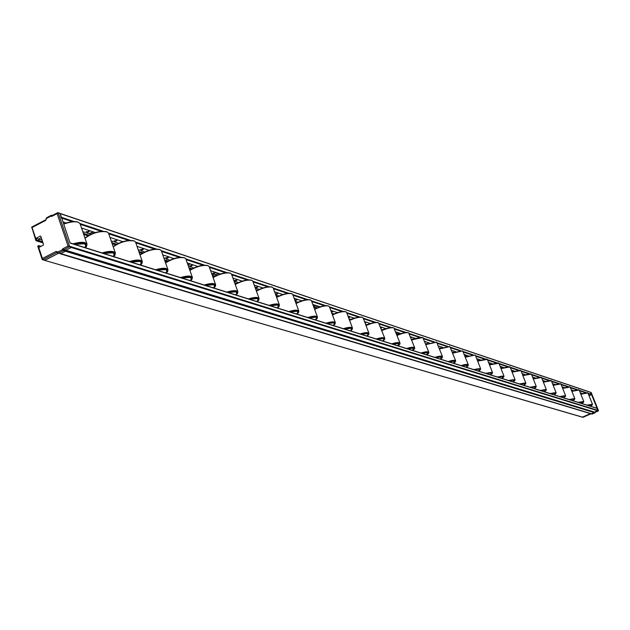 <?xml version="1.0" encoding="UTF-8"?>
<svg xmlns="http://www.w3.org/2000/svg" width="630" height="630" viewBox="0 0 630 630"><rect width="100%" height="100%" fill="white"/><g stroke="black" fill="none" stroke-linecap="round" stroke-linejoin="round"><path stroke-width="0.94" d="M61.244 217.956L60.236 213.633L59.7 213.412L60.236 213.633L70.001 242.889M60.22 213.586L590.491 392.23L591.31 394.711L589.026 395.734M63.047 221.91L66.221 222.957M81.53 228.013L95.256 232.549M109.99 237.423L122.826 241.66M137.033 246.361L149.042 250.331M162.761 254.859L174.006 258.576M187.26 262.954L197.804 266.443M210.617 270.68L220.508 273.948M232.919 278.043L242.196 281.114M254.221 285.091L262.938 287.973M274.609 291.824L282.791 294.533M294.123 298.274L301.817 300.817M312.819 304.455L320.056 306.841M330.758 310.377L337.57 312.63M347.981 316.071L354.383 318.189M364.526 321.536L370.55 323.529M380.433 326.797L386.111 328.671M395.742 331.852L401.082 333.624M410.476 336.727L415.509 338.389M424.683 341.421L429.424 342.988M438.378 345.949L442.843 347.421M451.6 350.319L455.797 351.705M464.357 354.532L468.31 355.84M476.682 358.604L480.406 359.84M488.597 362.541L492.101 363.699M500.126 366.353L503.417 367.44M511.276 370.038L514.379 371.062M522.073 373.606L524.995 374.574M532.539 377.063L535.279 377.968M542.674 380.418L545.249 381.268M552.51 383.662L554.92 384.465M562.047 386.82L564.307 387.568M571.3 389.875L573.426 390.576M580.293 392.844L582.277 393.506M83.349 233.352L88.956 235.179M111.794 242.629L116.676 244.22M138.805 251.441L143.041 252.819M164.501 259.82L168.139 261.009M188.976 267.805L192.063 268.813M212.31 275.42L214.893 276.263M234.588 282.689L236.707 283.374M255.875 289.627L257.56 290.178M276.231 296.265L277.531 296.691M295.722 302.628L296.659 302.935M314.401 308.724L315 308.913M349.516 320.174L349.516 320.174C355.068 317.614 359.273 316.63 362.116 317.229L363.179 317.953L368.959 333.349C368.093 332.191 365.148 332.388 360.132 333.932M83.727 234.439L87.901 235.801M112.156 243.692L115.636 244.826M139.167 252.48L142.018 253.41M164.863 260.836L167.139 261.576M189.331 268.797L191.079 269.364M212.657 276.389L213.924 276.798M234.927 283.634L235.754 283.902M256.205 290.556L256.623 290.69M43.005 242.889L38.076 241.377L39.249 240.77L38.674 239.053L42.068 240.101M36.69 239.983L36.115 238.266L38.674 239.053L41.265 237.707L38.674 239.053L39.249 240.77L38.076 241.377L35.886 240.636L36.69 239.983L42.643 241.81M70.229 243.078L596.941 408.248L597.768 410.736L591.216 413.855L597.909 410.406L590.641 392.372L57.984 212.712L57.078 213.633L58.228 212.956L57.487 212.751L52.133 215.555L57.291 212.948M71.261 247.495L71.513 246.858L71.261 247.495L65.882 250.268L71.261 247.495L598.35 410.917L595.216 412.303L65.882 250.268L65.607 250.976L65.882 250.268L63.874 249.653L69.261 246.873L69.513 246.236L68.072 246.054L71.261 247.495M59.33 253.221L57.18 252.528L58.787 253L63.362 250.63L62.401 249.7L63.362 250.63L65.607 250.976L60.803 253.607L65.37 251.244L594.972 412.792L592.31 413.997M59.945 253.693L591.783 414.028M57.243 252.614L56.818 252.488L57.495 251.85L56.023 251.472L56.818 252.488L42.84 259.71L42.431 258.497L42.556 259.741L44.88 260.308L58.511 253.268L44.596 260.34L582.151 417.044M590.365 413.603L582.443 417.131L590.365 413.603M35.934 240.463L31.728 227.084L45.51 219.917M51.093 215.484L46.699 217.696L45.793 219.775L31.752 227.036L35.886 240.636M52.243 215.499L51.235 215.318L46.699 217.696L46.659 218.382L51.046 216.082L51.747 215.287L51.235 215.318L51.046 216.082L51.794 216.397L52.133 215.555M36.115 238.266L40.265 236.1L40.8 236.329L43.549 244.503L43.297 245.141L39.139 247.299L38.564 245.574L37.753 246.228L42.139 259.332L44.376 260.166M37.753 246.228L42.147 259.032M51.794 216.397L57.078 213.633L68.072 246.054L62.748 248.803L63.874 249.653L63.599 250.362L595.067 412.674L592.287 413.997L58.787 253L57.495 251.85M38.564 245.574L41.021 246.322M598.469 410.595L595.24 412.303M44.596 260.34L582.277 417.147L583.018 417.304L590.932 413.768M93.051 231.824L89.003 233.722L86.901 232.998L86.712 231.619M88.389 230.989L88.712 231.942L89.428 231.178L84.869 232.368L82.782 231.682M88.712 231.942L87.105 232.777M81.727 228.595L82.278 228.824L81.979 229.328M111.227 240.999L112.723 241.487L117.148 240.321L114.865 241.873L114.479 240.778M93.523 231.982L89.972 233.415M90.72 234.281L90.09 233.754M118.409 243.353L114.865 241.873M142.49 248.866L142.797 249.74L143.498 249.015L139.206 250.165L138.254 249.85M144.735 251.976L141.096 250.787L140.892 249.488M142.797 249.74L141.254 250.527M63.788 224.091C70.119 221.823 75.033 221.248 78.529 222.351L80.065 223.737L87.034 244.133C85.436 241.778 80.766 241.684 73.041 243.841M78.254 222.248L77.978 222.122C74.584 221.059 69.828 221.626 63.693 223.831M86.53 246.267L87.034 244.133M84.861 247.551L85.877 245.291L84.365 243.779L74.671 244.353M85.428 247.724L86.397 246.519C87.436 242.802 83.333 242.014 74.088 244.164M85.026 238.25C92.358 232.895 99.721 230.785 107.108 231.919L108.533 233.195L115.4 253.095C113.888 250.882 109.415 250.827 101.981 252.921M106.84 231.816L106.572 231.69C99.099 230.635 91.901 232.777 84.979 238.116M114.944 255.087L115.4 253.095M113.219 256.449L114.282 254.268L112.872 252.819L103.556 253.417M113.77 256.623L114.81 255.339C115.755 251.843 111.825 251.142 103.005 253.244M113.235 246.818C120.59 241.857 127.599 239.92 134.261 240.999L135.584 242.188L142.349 261.607C140.915 259.536 136.623 259.513 129.473 261.544M133.993 240.904L133.741 240.786C127.039 239.762 120.188 241.715 113.179 246.653M141.923 263.474L142.349 261.607M140.167 264.907L141.262 262.797L139.954 261.411L130.985 262.025M140.687 265.065L141.797 263.718C142.671 260.434 138.891 259.812 130.457 261.859M140.057 255.024C147.349 250.401 154.027 248.614 160.091 249.645L161.311 250.74L167.982 269.711C166.619 267.758 162.493 267.766 155.602 269.75M159.823 249.551L159.571 249.433C153.515 248.448 146.987 250.252 139.986 254.835M167.588 271.459L167.982 269.711M165.8 272.947L166.926 270.908L165.714 269.577L157.059 270.207M166.296 273.105L167.462 271.703C168.265 268.608 164.635 268.057 156.555 270.05M165.572 262.875C172.77 258.56 179.14 256.89 184.677 257.875L185.819 258.891L192.386 277.428C191.095 275.586 187.126 275.633 180.479 277.554M184.425 257.78L184.173 257.67C178.652 256.733 172.431 258.402 165.501 262.671M192.024 279.074L192.386 277.428M190.213 280.61L191.362 278.633L190.236 277.35L181.881 277.995M190.677 280.76L191.906 279.31C192.646 276.397 189.15 275.909 181.401 277.846M189.89 270.388C196.954 266.348 203.033 264.789 208.128 265.718L209.184 266.663L227.139 272.664M207.868 265.632L207.632 265.521C202.569 264.624 196.631 266.183 189.819 270.175M215.318 286.335L215.665 284.791C214.428 283.051 210.601 283.122 204.191 284.996M213.483 287.91L214.665 285.996L213.609 284.76L205.537 285.421M213.932 288.052L215.208 286.571C215.893 283.823 212.523 283.39 205.089 285.28M213.09 277.586C219.996 273.79 225.808 272.325 230.509 273.207L231.493 274.089L237.88 291.824C236.699 290.178 233.013 290.265 226.808 292.092M230.257 273.121L230.021 273.01C225.359 272.168 219.689 273.617 213.011 277.373M237.557 293.273L237.88 291.824M235.699 294.887L236.896 293.021L235.919 291.832L228.115 292.501M236.132 295.021L237.447 293.501C238.085 290.91 234.825 290.532 227.682 292.367M235.234 284.484C241.983 280.901 247.535 279.531 251.89 280.366L252.811 281.185L259.103 298.541C257.977 296.982 254.418 297.092 248.417 298.872M251.638 280.279L251.409 280.169C247.102 279.366 241.684 280.728 235.155 284.264M258.804 299.911L259.103 298.541M256.93 301.55L258.142 299.738L257.237 298.596L249.677 299.274M257.339 301.675L258.694 300.14C259.284 297.683 256.142 297.352 249.267 299.14M256.402 291.091C262.986 287.713 268.293 286.414 272.341 287.209L273.2 287.973L279.405 304.967C278.334 303.495 274.885 303.621 269.073 305.361M272.097 287.123L271.869 287.02C267.876 286.256 262.694 287.54 256.323 290.871M279.121 306.267L279.405 304.967M277.239 307.92L278.468 306.164L277.617 305.054L270.301 305.739M277.625 308.038L279.019 306.487C279.57 304.156 276.531 303.873 269.9 305.613M276.657 297.439C283.059 294.234 288.154 293.013 291.918 293.761L292.73 294.478L298.841 311.125C297.817 309.724 294.486 309.865 288.847 311.566M291.682 293.682L291.462 293.572C287.745 292.848 282.783 294.06 276.57 297.21M298.573 312.346L298.841 311.125M296.675 314.023L297.919 312.315L297.132 311.244L290.036 311.937M297.053 314.134L298.478 312.567C298.99 310.362 296.045 310.11 289.65 311.818M296.053 303.526C302.282 300.486 307.164 299.329 310.684 300.045L311.44 300.715L317.473 317.024C316.488 315.693 313.26 315.85 307.794 317.504M310.44 299.959L310.228 299.856C306.763 299.171 302.014 300.313 295.966 303.298M317.213 318.182L317.473 317.024M315.307 319.867L316.559 318.205L315.827 317.173L308.936 317.866M315.669 319.977L317.118 318.402C317.599 316.307 314.748 316.087 308.574 317.756M314.638 309.369C320.702 306.487 325.379 305.385 328.679 306.07L329.388 306.692L335.333 322.686C334.388 321.418 331.262 321.591 325.954 323.206M328.443 305.983L328.23 305.881C324.993 305.227 320.434 306.314 314.559 309.149M335.089 323.788L335.333 322.686M333.175 325.474L334.443 323.859L333.758 322.859L327.065 323.56M333.522 325.584L335.002 323.993C335.443 322.009 332.687 321.82 326.718 323.45M332.475 314.992C338.365 312.252 342.862 311.196 345.949 311.85L346.618 312.433L352.485 328.12C351.579 326.915 348.548 327.096 343.389 328.679M345.72 311.763L345.516 311.669C342.484 311.047 338.105 312.078 332.388 314.772M352.257 329.167L352.485 328.12M350.335 330.86L351.603 329.285L350.965 328.309L344.468 329.017M350.666 330.963L352.162 329.372C352.579 327.482 349.902 327.324 344.13 328.907M349.595 320.402C355.328 317.788 359.643 316.788 362.549 317.402M368.739 334.333L368.959 333.349M366.817 336.034L368.093 334.498L367.495 333.553L361.179 334.262M367.132 336.129L368.652 334.538C369.046 332.734 366.447 332.608 360.856 334.16M366.054 325.608C371.613 323.111 375.764 322.15 378.504 322.741L384.804 338.365C383.969 337.27 381.103 337.475 376.22 338.979M378.276 322.662L378.079 322.568C375.401 322.001 371.369 322.938 365.967 325.387M384.591 339.31L384.804 338.365M382.67 341.003L383.946 339.507L383.394 338.593L377.244 339.302M382.969 341.098L384.513 339.515C384.875 337.79 382.347 337.688 376.929 339.208M381.875 330.624C387.285 328.23 391.277 327.316 393.86 327.884L400.05 343.2C399.239 342.153 396.459 342.366 391.702 343.838M393.632 327.805L393.443 327.71C390.915 327.167 387.033 328.065 381.796 330.396M399.845 344.098L400.05 343.2M397.916 345.791L398.68 343.445L392.695 344.153M398.215 345.886L399.766 344.295C400.105 342.657 397.648 342.578 392.395 344.059M397.105 335.451C402.357 333.168 406.2 332.293 408.642 332.829L414.721 347.855C413.949 346.854 411.24 347.075 406.61 348.516M408.421 332.758L408.232 332.664C405.854 332.144 402.113 333.002 397.018 335.231M414.532 348.713L414.721 347.855M412.603 350.398L413.406 348.114L407.571 348.823M412.886 350.485L414.453 348.91C414.776 347.343 412.382 347.28 407.287 348.729M411.768 340.113C416.871 337.924 420.58 337.082 422.887 337.593L428.865 352.343C428.116 351.382 425.486 351.611 420.966 353.02M422.667 337.523L411.689 339.893M428.676 353.162L428.865 352.343M426.754 354.84L427.589 352.611L421.903 353.32M427.03 354.926L428.605 353.351C428.912 351.855 426.581 351.816 421.627 353.233M425.904 344.61L436.622 342.192L442.504 356.667C441.78 355.745 439.22 355.981 434.81 357.368M436.409 342.121L425.825 344.389M442.323 357.454L442.504 356.667M440.401 359.124L441.268 356.95L435.724 357.651M440.661 359.202L442.252 357.635C442.536 356.21 440.276 356.186 435.456 357.572M439.535 348.949L449.875 346.626L455.663 360.84C454.97 359.958 452.466 360.202 448.158 361.557M449.662 346.555L439.449 348.736M455.49 361.596L455.663 360.84M453.569 363.25L454.466 361.132L449.056 361.841M453.82 363.337L455.419 361.777C455.687 360.407 453.482 360.399 448.796 361.754M452.687 353.147L462.672 350.91L468.366 364.872C467.696 364.03 465.255 364.274 461.05 365.605M462.459 350.839L452.608 352.926M468.2 365.589L468.366 364.872M466.279 367.243L467.208 365.172L461.924 365.873M466.523 367.322L468.129 365.77C468.381 364.463 466.231 364.471 461.672 365.802M465.389 357.194L475.036 355.044L475.437 355.399L480.643 368.77L473.5 369.511M474.823 354.981L465.31 356.989M480.477 369.456L480.643 368.77M478.564 371.094L479.517 369.07L474.351 369.779M478.8 371.172L480.406 369.637C480.651 368.377 478.548 368.4 474.106 369.7M477.658 361.116L487.36 359.376L492.502 372.535L485.533 373.283M486.777 358.982L477.579 360.911M492.345 373.196L492.502 372.535M490.431 374.826L491.408 372.842L486.36 373.543M490.66 374.897L492.282 373.37C492.502 372.165 490.455 372.196 486.132 373.472M489.526 364.912L498.897 363.226L503.976 376.173L497.172 376.937M498.33 362.849L489.447 364.707M503.819 376.811L503.976 376.173M501.913 378.425L502.913 376.488L497.976 377.189M502.141 378.496L503.756 376.984C503.976 375.827 501.968 375.866 497.755 377.118M501 368.589L510.064 366.959L515.08 379.701L508.426 380.473M509.52 366.597L500.921 368.385M514.923 380.315L515.08 379.701M513.033 381.914L514.041 380.024L509.221 380.717M513.245 381.985L514.867 380.481C515.072 379.37 513.111 379.425 509.001 380.646M512.103 372.149L520.876 370.566L525.83 383.111L519.325 383.891M520.348 370.219L512.025 371.944M525.68 383.702L525.83 383.111M523.79 385.292L524.822 383.442L520.096 384.135M523.995 385.355L525.625 383.867C525.814 382.796 523.9 382.867 519.884 384.064M522.861 375.598L531.35 374.062L536.24 386.418L529.877 387.198M530.838 373.732L522.782 375.393M536.098 386.985L536.24 386.418M534.208 388.56L535.256 386.749L530.633 387.442M534.413 388.623L536.043 387.151C536.224 386.119 534.35 386.198 530.428 387.379M533.279 378.937L541.501 377.449L546.336 389.623L540.107 390.411M541.005 377.134L533.201 378.74M546.194 390.175L546.336 389.623M544.312 391.734L545.375 389.954L540.847 390.647M544.509 391.797L546.139 390.332C546.312 389.34 544.485 389.427 540.65 390.584M543.375 382.182L551.345 380.74L556.117 392.726L550.022 393.522M550.864 380.433L543.296 381.985M555.983 393.262L556.117 392.726M554.109 394.805L555.188 393.065L550.746 393.75M554.298 394.868L555.928 393.419C556.093 392.466 554.305 392.553 550.557 393.687M553.172 385.332L560.889 383.93L565.614 395.742L559.645 396.546M560.424 383.639L553.093 385.135M565.472 396.254L565.614 395.742M563.614 397.79L564.701 396.081L560.353 396.766M563.803 397.845L565.425 396.412C565.582 395.49 563.826 395.593 560.164 396.703M562.677 388.387L570.158 387.025L574.828 398.672L568.977 399.475M569.709 386.741L562.598 388.19M574.694 399.168L574.828 398.672M572.843 400.68L573.938 399.01L569.67 399.688M573.016 400.743L574.647 399.318C574.796 398.428 573.072 398.538 569.488 399.633M571.898 391.356L579.159 390.033L583.774 401.515L578.041 402.318M578.718 389.757L571.819 391.167M583.64 401.995L583.774 401.515M581.797 403.491L582.9 401.853L578.718 402.531M581.97 403.547L583.593 402.145L578.545 402.475M580.852 394.238L587.9 392.947L592.46 404.271L586.845 405.074M587.475 392.687L580.773 394.049M592.334 404.736L592.46 404.271M590.499 406.224L591.609 404.617L587.506 405.287M590.664 406.279L592.287 404.885L587.341 405.232M169.801 260.182L166.226 259.017L166.029 257.78M167.596 257.166L167.887 258.001L168.596 257.292L163.957 258.268M187.874 264.695L189.717 263.773M167.887 258.001L166.375 258.765M190.11 263.899L187.976 264.978M188.441 266.293L192.512 265.183L190.331 266.616L190 265.679M218.264 273.207L214.625 274.869L212.987 274.31L212.869 273.223M214.365 272.617L214.641 273.381L215.342 272.711L213.373 272.971L211.727 273.774M193.694 268.01L190.331 266.616M214.641 273.381L213.192 274.113M218.634 273.325L215.436 274.617M216.492 275.475L215.531 274.877M233.919 280.822L237.148 279.901L236.455 280.563L235.022 281.271L234.722 280.421M238.274 282.61L235.022 281.271M255.118 287.556L257.993 286.776L255.906 288.115L255.615 287.311M259.103 289.438L255.906 288.115M279.035 295.966L275.719 294.879M275.412 293.997L275.704 294.808L275.617 293.895M275.405 294.005L277.956 293.359L275.893 294.667M294.32 298.817L294.911 298.533M295.226 298.636L294.399 299.037M317.843 306.109L315 307.487L313.905 307.385M313.441 306.125L315.417 305.723L313.701 306.834M294.824 300.187L297.077 299.667L295.092 300.927M295.218 301.266L298.14 302.219M318.142 306.211L315.22 307.377M316.465 308.212L315.299 307.59M334.207 313.905L331.829 313.26M334.483 313.779L335.672 313.212M331.301 311.834L333.018 311.527L331.545 312.504M349.036 318.89L350.737 319.449L352.454 318.733M348.445 317.315L349.926 317.103L348.681 317.961M368.589 324.041L366.904 324.741L365.565 324.308M364.92 322.607L366.18 322.466L365.148 323.214M384.119 329.151L382.457 329.844L381.457 329.514M396.561 334.026L398.916 332.908M396.026 332.616L396.876 332.593L396.223 333.136M380.772 327.702L381.819 327.624L380.985 328.261M399.16 332.986L396.624 334.191M396.75 334.522L399.073 334.073M413.477 338.814L411.477 339.342M410.721 337.365L411.382 337.381L410.902 337.83M425.667 343.996L427.368 343.389M424.888 341.948L425.36 341.995L425.037 342.35M440.772 347.799L439.338 348.429M453.718 352.06L452.49 352.627M464.845 355.785L466.216 355.147M466.42 355.218L464.893 355.926M477.438 360.549L478.304 360.147M465.176 356.651L466.216 356.17M489.29 364.321L489.998 363.998M500.755 367.967L501.307 367.715M511.851 371.503L512.261 371.322M522.309 374.204L522.971 373.905M523.144 373.96L522.357 374.322M60.236 213.633L591.208 392.561L598.469 410.579L69.513 246.236L58.228 212.956L60.236 213.633M61.488 217.326L74.222 221.579M79.963 223.493L102.989 231.186M108.462 233.013L130.315 240.314M135.529 242.062L156.303 249M161.28 250.661L181.038 257.26M185.803 258.851L204.624 265.143M231.501 274.121L248.645 279.846M252.835 281.248L269.207 286.721M273.231 288.06L288.894 293.296M292.769 294.588L307.755 299.596M311.488 300.841L325.852 305.644M329.443 306.841L343.216 311.44M346.681 312.598L359.895 317.016M363.242 318.134L375.929 322.371M379.166 323.458L391.364 327.529M394.49 328.577L406.216 332.49M409.248 333.506L420.533 337.27M423.47 338.255L434.33 341.885M437.181 342.838L447.647 346.335M450.418 347.256L460.498 350.627M463.192 351.524L472.917 354.777M475.532 355.651L484.919 358.785M487.462 359.635L496.527 362.659M498.999 363.486L507.756 366.416M510.166 367.219L518.632 370.046M520.978 370.834L529.168 373.566M531.452 374.33L539.374 376.976M541.611 377.724L549.273 380.284M551.455 381.016L558.873 383.489M560.999 384.205L568.197 386.607M570.268 387.3L577.245 389.631M579.269 390.309L586.034 392.561M588.018 393.23L591.444 394.372M61.764 218.13L72.403 221.681M80.262 224.296L101.241 231.297M108.746 233.793L128.63 240.424M135.804 242.818L154.673 249.11M161.54 251.401L179.471 257.379M186.063 259.576L203.104 265.261M209.436 267.372L225.666 272.782M231.753 274.814L247.22 279.972M253.079 281.925L267.829 286.839M273.475 288.729L287.556 293.423M293.005 295.242L306.456 299.723M311.724 301.479L324.584 305.77M329.671 307.464L341.988 311.574M346.909 313.212L358.698 317.142M363.471 318.733L374.763 322.505M379.394 324.048L390.23 327.655M394.711 329.151L405.114 332.624M409.469 334.073L419.454 337.404M423.683 338.814L433.283 342.011M437.393 343.389L446.623 346.461M450.623 347.799L459.498 350.752M463.397 352.06L471.941 354.903M475.737 356.17L483.966 358.911M487.659 360.147L495.59 362.793M499.196 363.998L506.843 366.542M510.363 367.715L517.734 370.172M521.175 371.322L528.287 373.692M531.649 374.811L538.516 377.102M541.8 378.197L548.431 380.41M551.636 381.481L558.046 383.615M561.188 384.662L567.386 386.733M570.457 387.757L576.45 389.75M579.45 390.757L585.254 392.687M588.192 393.671L591.31 394.711M70.253 243.141L597.098 408.39M31.752 227.162L31.626 227.556M56.023 251.472L42.431 258.497L38.17 245.779M62.748 248.803L62.401 249.7L57.992 251.976M46.588 217.893L46.061 219.004M36.304 240.188L32.067 227.532L45.573 220.461L46.659 218.382M45.573 220.461L46.384 218.901M40.265 236.1L40.777 236.258M58.204 212.909L59.7 213.412M590.491 392.23L591.223 392.577L598.35 410.917M86.507 231.722L86.916 232.919M114.274 240.88L114.668 242.022M116.117 240.156L116.432 241.07M140.687 249.59L141.057 250.669M76.569 244.755L78.128 243.613M105.21 253.693L106.557 252.748M132.41 262.19L133.536 261.426M158.287 270.27L159.177 269.695M182.928 277.972L183.566 277.57M229.005 292.785L228.895 292.296M165.824 257.883L166.186 258.906M212.664 273.325L212.995 274.255M189.795 265.781L190.142 266.758M191.528 265.072L191.811 265.868M234.51 280.523L234.832 281.413M236.187 279.83L236.455 280.563M255.41 287.406L255.717 288.257M257.056 286.721L257.308 287.422M277.027 293.32L277.271 293.997M314.512 305.7L314.74 306.322M296.163 299.636L296.399 300.289M332.128 311.519L332.349 312.118M349.044 317.103L349.264 317.685M365.313 322.473L365.518 323.032M380.961 327.639L381.166 328.183M596.941 408.248L70.182 242.944M590.948 413.776L583.049 417.296M582.277 417.147L582.852 417.312M86.468 231.745L86.901 232.998M89.728 233.541L89.877 233.974M114.243 240.904L114.652 242.093M140.647 249.606L141.041 250.74M77.978 222.122L78.529 222.351M76.293 243.952L76.639 244.968M86.397 246.519L86.696 246.015M106.572 231.69L107.108 231.919M85.719 247.425L85.869 247.866M104.989 253.055L105.297 253.961M114.81 255.339L115.093 254.835M133.741 240.786L134.261 240.999M132.245 261.702L132.52 262.505M141.797 263.718L142.073 263.222M159.571 249.433L160.091 249.645M158.161 269.916L158.413 270.632M167.462 271.703L167.737 271.215M184.173 257.67L184.677 257.875M182.85 277.743L183.07 278.365M191.906 279.31L192.166 278.83M207.632 265.521L208.128 265.718M209.184 266.663L215.665 284.791M206.38 285.193L206.577 285.744M215.208 286.571L215.46 286.099M230.021 273.01L230.509 273.207M237.447 293.501L237.699 293.037M251.409 280.169L251.89 280.366M250.291 299.1L250.441 299.51M258.694 300.14L258.938 299.683M271.869 287.02L272.341 287.209M279.019 306.487L279.255 306.038M291.462 293.572L291.918 293.761M298.478 312.567L298.707 312.126M310.228 299.856L310.684 300.045M317.118 318.402L317.347 317.961M328.23 305.881L328.679 306.07M335.002 323.993L335.223 323.568M345.516 311.669L345.949 311.85M352.162 329.372L352.383 328.947M368.652 334.538L368.865 334.12M378.079 322.568L378.504 322.741M384.513 339.515L384.709 339.098M393.443 327.71L393.86 327.884M399.766 344.295L399.963 343.893M408.232 332.664L408.642 332.829M414.453 348.91L414.65 348.508M414.808 338.16L414.965 338.57M422.486 337.428L422.887 337.593M428.605 353.351L428.794 352.957M428.668 342.736L428.841 343.185M436.228 342.035L436.622 342.192M442.047 347.161L442.228 347.634M449.481 346.468L449.875 346.626M454.954 351.43L455.151 351.926M467.436 355.548L467.633 356.068M479.493 359.533L479.706 360.077M491.156 363.392L491.376 363.951M502.441 367.117L502.669 367.7M513.371 370.731L513.608 371.33M523.963 374.228L524.207 374.842M534.224 377.622L534.468 378.252M544.17 380.914L544.43 381.552M553.825 384.103L554.085 384.757M563.196 387.198L563.464 387.859M572.292 390.206L572.568 390.884M581.136 393.128L581.411 393.813M165.792 257.898L166.17 258.969M212.633 273.341L212.987 274.31M189.764 265.797L190.126 266.821M234.486 280.539L234.825 281.46M255.386 287.422L255.701 288.304"/></g></svg>
